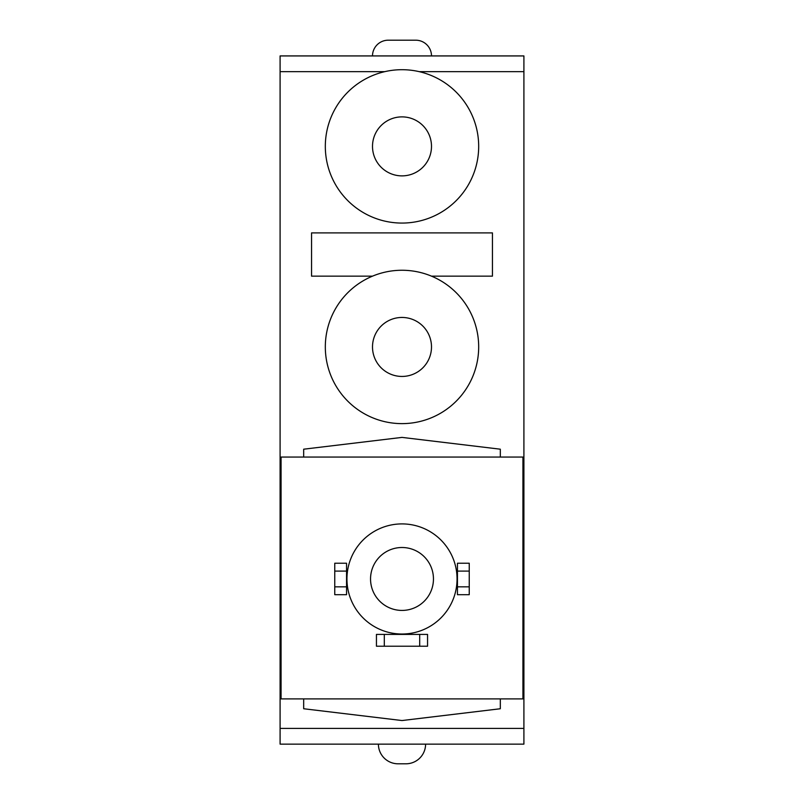 <?xml version="1.0" encoding="UTF-8"?>
<svg xmlns="http://www.w3.org/2000/svg" width="804" height="804" viewBox="0 0 804 804"><rect width="100%" height="100%" fill="white"/><g stroke="black" fill="none" stroke-linecap="round" stroke-linejoin="round"><path stroke-width="1.21" d="M388.231 40.2L415.768 40.2L388.231 40.2A15.728 15.728 0 0 0 372.503 55.928M415.768 40.2A15.728 15.728 0 0 1 431.497 55.928M433.456 578.97A31.456 31.456 0 0 0 402 547.504A31.456 31.456 0 0 0 370.543 578.97A31.456 31.456 0 0 0 402 610.427A31.456 31.456 0 0 0 433.456 578.97M346.946 578.97A55.054 55.054 0 0 0 402 634.024A55.054 55.054 0 0 0 457.054 578.97A55.054 55.054 0 0 0 402 523.906A55.054 55.054 0 0 0 346.946 578.97M378.403 744.132A19.668 19.668 0 0 0 398.07 763.8L405.93 763.8A19.668 19.668 0 0 0 425.597 744.132M431.497 146.378A29.497 29.497 0 0 0 402 116.881A29.497 29.497 0 0 0 372.503 146.378A29.497 29.497 0 0 0 402 175.875A29.497 29.497 0 0 0 431.497 146.378M325.318 146.378A76.681 76.681 0 0 0 402 223.07A76.681 76.681 0 0 0 478.681 146.378A76.681 76.681 0 0 0 402 69.697A76.681 76.681 0 0 0 325.318 146.378M431.497 346.946A29.497 29.497 0 0 0 402 317.449A29.497 29.497 0 0 0 372.503 346.946A29.497 29.497 0 0 0 402 376.443A29.497 29.497 0 0 0 431.497 346.946M325.318 346.946A76.681 76.681 0 0 0 402 423.628A76.681 76.681 0 0 0 478.681 346.946A76.681 76.681 0 0 0 402 270.255A76.681 76.681 0 0 0 325.318 346.946M281.068 698.907L522.932 698.907L522.932 457.054L281.068 457.054L281.068 698.907M303.681 698.907L303.681 708.746L402 720.545L500.319 708.746L500.319 698.907M431.497 276.154L492.45 276.154L492.45 232.899L311.55 232.899L311.55 276.154L372.503 276.154M523.906 728.404L523.906 55.928L280.093 55.928L280.093 744.132L523.906 744.132L523.906 728.404L280.093 728.404M311.55 270.255L311.55 276.154M492.45 276.154L492.45 270.255M500.319 457.054L500.319 449.195L402 437.396L303.681 449.195L303.681 457.054M457.446 594.699L469.245 594.699L469.245 586.83L457.446 586.83L457.446 594.699M469.245 571.101L469.245 563.232L457.446 563.232L457.446 571.101L469.245 571.101L469.245 586.83M457.446 571.101L457.446 586.83M346.554 571.101L346.554 594.699L334.755 594.699L334.755 563.232L346.554 563.232L346.554 571.101L334.755 571.101M346.554 586.83L334.755 586.83M376.443 634.416L376.443 646.215L384.302 646.215L384.302 634.416L376.443 634.416M419.698 646.215L427.557 646.215L427.557 634.416L419.698 634.416L419.698 646.215L384.302 646.215M419.698 634.416L384.302 634.416M384.744 71.656L280.093 71.656M523.906 71.656L419.256 71.656"/></g></svg>
